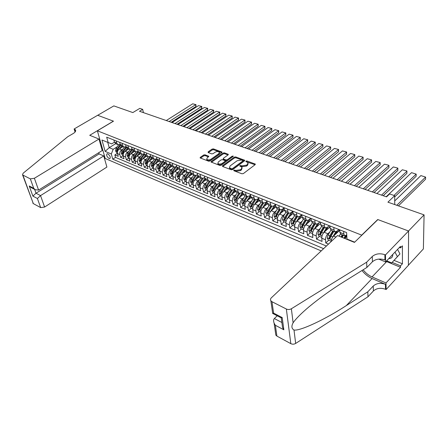 <?xml version="1.0" encoding="UTF-8"?>
<svg xmlns="http://www.w3.org/2000/svg" width="448" height="448" viewBox="0 0 448 448"><rect width="100%" height="100%" fill="white"/><g stroke="black" fill="none" stroke-linecap="round" stroke-linejoin="round"><path stroke-width="0.67" d="M233.783 170.178L233.845 170.727L241.937 173.779L243.37 173.572L255.147 164.657L255.326 164.108L246.938 160.978L245.963 161.123L245.829 161.504L248.024 162.697L247.43 164.455L246.456 165.183L241.942 165.855L239.915 165.62L239.781 166.006L241.959 167.205L241.349 169.008L240.358 169.753L235.816 170.425L233.783 170.178M109.105 158.536L109.866 158.614C110.729 157.175 110.034 155.579 107.789 153.815L107.033 153.737C106.176 155.176 106.865 156.778 109.105 158.536M205.005 154.801L203.65 155.002L200.312 157.338L200.094 157.892L208.645 161.202L210.017 161L221.81 152.6L222.012 152.074L213.438 148.887L212.1 149.089L208.141 151.861L208.186 152.572L211.714 153.871L213.074 153.67L215.04 152.281C216.832 151.351 218.277 151.34 219.369 152.236L218.82 153.658L211.058 159.174C209.255 160.115 207.805 160.138 206.713 159.236L207.278 157.758L208.79 156.296L205.005 154.801L205.162 155.63L203.806 155.831L200.519 158.133M361.833 234.998L377.742 219.531L408.52 230.989L424.077 214.872L387.918 202.171L394.671 195.686L389.614 193.956L386.557 196.862L139.507 111.266L142.66 109.362L139.804 108.382L132.832 112.571L113.837 105.896L97.698 115.293L113.495 121.173L97.384 130.805L361.844 235.2M222.516 165.71L222.583 166.471L231.347 169.781L232.758 169.568L244.546 160.826L244.731 160.283L235.687 156.918L234.304 157.119L222.516 165.71L222.65 166.494M219.839 165.435L211.053 162.025L211.266 161.47L223.054 153.054L224.414 152.846L228.318 154.353L228.122 154.885L223.378 158.301L223.446 159.034L225.882 159.936L227.259 159.729L232.198 156.15L233.358 156.139L221.234 165.228L219.839 165.435M424.077 214.872L423.382 248.926L408.402 265.222M117.454 153.272L114.85 154.924L118.261 156.346L117.527 153.625L119.818 154.577C119.493 152.65 120.114 151.088 121.682 149.878L123.026 149.027M123.206 155.602L120.546 157.304L124.006 158.743L123.284 156.01L125.614 156.974C125.294 155.042 125.922 153.462 127.49 152.242L128.85 151.374M129.046 157.959L126.33 159.718L129.847 161.185L129.136 158.43L131.499 159.41C131.186 157.466 131.818 155.876 133.392 154.644L134.764 153.754M134.982 160.356L132.21 162.17L135.778 163.66L135.078 160.894L137.48 161.89C137.172 159.93 137.81 158.329 139.384 157.086L140.773 156.173M141.014 162.786L138.18 164.662L141.803 166.174L141.114 163.391L143.556 164.405C143.259 162.434 143.898 160.821 145.477 159.561L146.877 158.631M147.146 165.25L144.245 167.194L147.93 168.734L147.246 165.934L149.727 166.958C149.436 164.982 150.086 163.352 151.665 162.081L153.082 161.129M153.356 167.77L150.405 169.764L154.151 171.326L153.479 168.515L155.999 169.557C155.719 167.563 156.369 165.922 157.954 164.634L159.387 163.666M159.622 170.358L156.666 172.379L160.474 173.97L159.813 171.136L162.378 172.2C162.103 170.195 162.758 168.543 164.343 167.238L165.799 166.247M165.99 172.99L163.033 175.034L166.902 176.652L166.253 173.807L168.857 174.882C168.594 172.866 169.254 171.198 170.845 169.882L172.312 168.868M172.463 175.666L169.501 177.738L173.438 179.379L172.799 176.518L175.448 177.615C175.196 175.582 175.862 173.902 177.453 172.57L178.937 171.528M179.043 178.388L176.081 180.482L180.079 182.151L179.458 179.273L182.151 180.387C181.905 178.349 182.577 176.652 184.167 175.302L185.674 174.238M185.735 181.149L182.767 183.271L186.833 184.974L186.228 182.078L188.966 183.21C188.731 181.16 189.409 179.446 190.999 178.08L192.522 176.988M192.539 183.96L189.571 186.11L193.704 187.841L193.11 184.929L195.899 186.082C195.67 184.016 196.353 182.291 197.949 180.908L199.494 179.788M199.455 186.822L196.487 189L200.693 190.758L200.116 187.83L202.95 189.006C202.731 186.922 203.42 185.181 205.022 183.781L206.578 182.638M206.494 189.728L203.521 191.94L207.805 193.726L207.239 190.781L210.123 191.974C209.916 189.879 210.616 188.126 212.212 186.71L213.791 185.534M213.657 192.69L210.683 194.925L215.034 196.745L214.491 193.782L217.426 194.998C217.23 192.892 217.93 191.122 219.531 189.689L221.133 188.479M220.937 195.698L217.963 197.966L222.398 199.819L221.866 196.84L224.857 198.078C224.672 195.955 225.378 194.169 226.979 192.718L228.603 191.475M228.351 198.761L225.378 201.062L229.891 202.944L229.376 199.948L232.417 201.208C232.243 199.074 232.96 197.271 234.562 195.798L236.208 194.522M235.894 201.88L232.926 204.21L237.518 206.125L237.02 203.112L240.117 204.394C239.954 202.25 240.677 200.43 242.278 198.94L243.953 197.63M243.578 205.055L240.604 207.418L245.28 209.367L244.804 206.338L247.957 207.642C247.811 205.481 248.534 203.65 250.141 202.138L251.832 200.788M251.395 208.286L248.427 210.683L253.187 212.666L252.728 209.619L255.942 210.952C255.808 208.774 256.542 206.926 258.143 205.391L259.862 204.002M259.358 211.574L256.39 214.004L261.24 216.031L260.803 212.962L264.074 214.318C263.95 212.128 264.69 210.258 266.297 208.712L268.044 207.273M267.462 214.928L264.499 217.392L269.438 219.453L269.024 216.367L272.356 217.75C272.25 215.544 273 213.657 274.602 212.089L276.371 210.605M275.722 218.338L272.765 220.842L277.794 222.942L277.402 219.839L280.795 221.245C280.706 219.027 281.462 217.123 283.063 215.533L284.866 213.998M284.138 221.816L281.182 224.353L286.306 226.492L285.936 223.373L289.397 224.806C289.324 222.572 290.086 220.651 291.687 219.038L293.518 217.459M292.712 225.361L289.761 227.937L294.986 230.115L294.638 226.979L298.166 228.435C298.105 226.19 298.872 224.252 300.474 222.611L302.338 220.976M301.448 228.967L298.502 231.582L303.828 233.806L303.509 230.647L307.104 232.137C307.059 229.88 307.838 227.92 309.434 226.257L311.332 224.566M310.352 232.652L307.412 235.306L312.844 237.569L312.547 234.394L316.215 235.911C316.187 233.638 316.977 231.661 318.573 229.975L320.499 228.222M330.03 226.671L325.662 230.681M319.435 236.404L316.501 239.098L322.039 241.41L321.77 238.213L325.511 239.764C325.5 237.474 326.295 235.474 327.886 233.766L329.857 231.946M339.422 230.194L335.367 233.985M328.692 240.229L325.769 242.967L328.462 244.093M346.797 235.872L345.29 237.311M117.527 153.625C117.202 151.704 117.818 150.147 119.381 148.949L122.982 146.675M123.284 156.01C122.965 154.078 123.586 152.51 125.154 151.295L128.761 148.999M129.136 158.43C128.822 156.492 129.45 154.907 131.018 153.681L134.63 151.357M135.078 160.894C134.77 158.939 135.402 157.343 136.976 156.106L140.588 153.748M141.114 163.391C140.812 161.426 141.45 159.818 143.03 158.564L146.647 156.184M147.246 165.934C146.955 163.957 147.599 162.333 149.178 161.067L152.802 158.654M153.479 168.515C153.194 166.527 153.843 164.892 155.422 163.61L159.051 161.168M159.813 171.136C159.538 169.137 160.194 167.49 161.778 166.191L165.407 163.722M166.253 173.807C165.984 171.791 166.645 170.128 168.23 168.818L171.87 166.32M172.799 176.518C172.542 174.49 173.208 172.816 174.793 171.489L178.433 168.958M179.458 179.273C179.206 177.234 179.878 175.549 181.468 174.205L185.114 171.64M186.228 182.078C185.987 180.029 186.659 178.321 188.255 176.966L191.901 174.367M193.11 184.929C192.881 182.868 193.564 181.149 195.16 179.771L198.806 177.139M200.116 187.83C199.892 185.752 200.581 184.022 202.177 182.627L205.839 179.956M207.239 190.781C207.026 188.692 207.721 186.945 209.322 185.534L213.013 182.801M214.491 193.782C214.29 191.682 214.99 189.918 216.591 188.49L220.326 185.685M221.866 196.84C221.676 194.723 222.382 192.942 223.983 191.498L227.786 188.608M229.376 199.948C229.197 197.82 229.914 196.022 231.515 194.561L235.39 191.57M237.02 203.112C236.858 200.973 237.574 199.158 239.176 197.68L243.146 194.572M244.804 206.338C244.653 204.182 245.375 202.356 246.977 200.85L251.059 197.613M252.728 209.619C252.588 207.452 253.322 205.604 254.923 204.086L259.134 200.698M260.803 212.962C260.674 210.778 261.414 208.919 263.015 207.374L267.372 203.818M269.024 216.367C268.912 214.172 269.657 212.29 271.258 210.728L275.783 206.976M277.402 219.839C277.301 217.627 278.057 215.729 279.658 214.144L284.374 210.168L285.634 212.027M285.936 223.373C285.858 221.15 286.614 219.234 288.215 217.627L293.143 213.405M294.638 226.979C294.571 224.734 295.338 222.802 296.94 221.178L302.092 216.686M303.509 230.647C303.458 228.396 304.231 226.442 305.827 224.79L311.214 220.013M312.547 234.394C312.514 232.126 313.298 230.154 314.894 228.48L320.533 223.395M321.77 238.213C321.754 235.928 322.543 233.94 324.139 232.243L330.042 226.817M338.985 236.13L339.399 235.738M331.167 241.55C331.352 239.383 332.153 237.558 333.57 236.074L339.746 230.289M321.216 250.908L105.185 158.474L97.384 130.805M114.85 154.924L115.522 157.399L112.745 159.174L323.602 248.662M112.745 159.174L111.317 153.978L105.146 151.396L101.954 140.006L108.164 142.514L106.686 137.155L346.606 232.568L346.982 239.058L354.682 242.166M126.101 146.748L123.715 146.972L122.578 145.398L122.013 143.248M132.07 149.083L129.64 149.352L128.503 147.773L127.949 145.611M138.135 151.458L135.654 151.766L134.523 150.181L133.974 148.008M144.301 153.866L141.764 154.224L140.644 152.628L140.106 150.444M150.567 156.318L147.98 156.716L146.866 155.12L146.334 152.919M156.94 158.805L154.291 159.258L153.182 157.651L152.662 155.439M163.414 161.33L160.709 161.834L159.611 160.222L159.096 157.998M169.999 163.895L167.238 164.455L166.146 162.837L165.642 160.597M176.697 166.499L173.874 167.121L172.788 165.497L172.295 163.246M183.512 169.148L180.622 169.837L179.547 168.202L179.066 165.939M190.439 171.836L187.488 172.592L186.424 170.957L185.948 168.672M197.495 174.574L196.795 175.073L194.471 175.398L193.413 173.751L192.954 171.461M204.669 177.352L203.89 177.918L201.572 178.254L200.53 176.602L200.077 174.294M211.977 180.174L211.114 180.807L208.802 181.154L207.771 179.497L207.329 177.178M219.408 183.047L218.467 183.747L216.16 184.111L215.141 182.448L214.715 180.113M226.979 185.965L225.949 186.743L223.647 187.124L222.639 185.45L222.23 183.103M234.69 188.933L233.565 189.795L231.274 190.187L230.278 188.507L229.88 186.144M242.542 191.946L241.321 192.898L239.036 193.306L238.056 191.621L237.67 189.246M250.544 195.014L249.222 196.056L246.943 196.482L245.974 194.79L245.605 192.399M258.692 198.134L257.264 199.276L254.996 199.718L254.044 198.022L253.691 195.614M266.997 201.303L265.457 202.558L263.2 203.011L262.259 201.309L261.923 198.89M275.464 204.529L273.806 205.895L271.561 206.371L270.637 204.663L270.318 202.227M284.094 207.805L282.313 209.3L280.078 209.793L279.171 208.079L278.869 205.626M292.841 211.187L290.982 212.772L288.764 213.282L287.874 211.562L287.588 209.098M301.678 214.698L299.818 216.311L297.612 216.838L296.744 215.113L296.481 212.632M310.682 218.282L308.834 219.918L306.639 220.466L305.788 218.736L305.547 216.238M319.866 221.934L318.018 223.597L315.846 224.162L315.017 222.426L314.793 219.912M329.235 225.658L327.393 227.343L325.237 227.937L324.425 226.195L324.223 223.664M338.794 229.46L336.958 231.174L334.813 231.784L334.029 230.037L333.85 227.494M344.775 238.476L346.836 236.51M346.752 235.043L344.59 235.71L343.829 233.962L343.672 231.398M340.995 234.27L339.886 232.383L339.718 229.83M113.865 140.006L114.436 142.139L115.998 143.87M119.666 142.313L120.232 144.463L117.891 144.631L116.743 143.063L116.172 140.924M125.563 144.659L126.123 146.815L127.669 148.557M131.555 147.045L132.104 149.212L133.644 150.959M137.642 149.464L138.186 151.648L139.72 153.401M143.83 151.922L144.362 154.118L145.891 155.882M150.119 154.426L150.646 156.632L152.163 158.402M156.509 156.968L157.03 159.191L158.536 160.961M163.01 159.555L163.52 161.784L165.021 163.565M169.618 162.182L170.117 164.427L171.606 166.214M176.344 164.853L176.831 167.115L178.31 168.907M183.182 167.574L183.658 169.848L185.125 171.646M190.137 170.341L190.602 172.626L192.058 174.429M197.215 173.152L197.669 175.454L199.114 177.262M204.417 176.019L204.859 178.332L206.293 180.146M211.747 178.931L212.173 181.261L213.595 183.081M219.206 181.899L219.621 184.246L221.026 186.071M226.8 184.923L227.209 187.281L228.598 189.106M234.539 187.998L234.926 190.372L236.303 192.203M242.413 191.128L242.788 193.519L244.149 195.356M250.438 194.32L250.796 196.722L252.14 198.57M258.614 197.574L258.955 199.987L260.277 201.841M266.941 200.883L267.266 203.314L268.57 205.173M275.43 204.26L275.738 206.707L277.021 208.566M284.082 207.698L284.374 210.162L287.874 211.562M292.902 211.21L293.177 213.685L294.414 215.555M301.896 214.788L302.148 217.28L303.369 219.15M311.069 218.434L311.304 220.942L312.497 222.818M320.426 222.158L320.639 224.678L321.81 226.559M329.974 225.954L330.165 228.491L331.307 230.373M325.769 242.967L325.511 239.764M316.501 239.098L316.215 235.911M307.412 235.306L307.104 232.137M298.502 231.582L298.166 228.435M289.761 227.937L289.397 224.806M281.182 224.353L280.795 221.245M272.765 220.842L272.356 217.75M264.499 217.392L264.074 214.318M256.39 214.004L255.942 210.952M248.427 210.683L247.957 207.642M240.604 207.418L240.117 204.394M232.926 204.21L232.417 201.208M225.378 201.062L224.857 198.078M217.963 197.966L217.426 194.998M210.683 194.925L210.123 191.974M203.521 191.94L202.95 189.006M196.487 189L195.899 186.082M189.571 186.11L188.966 183.21M182.767 183.271L182.151 180.387M176.081 180.482L175.448 177.615M169.501 177.738L168.857 174.882M163.033 175.034L162.378 172.2M156.666 172.379L155.999 169.557M150.405 169.764L149.727 166.958M144.245 167.194L143.556 164.405M138.18 164.662L137.48 161.89M132.21 162.17L131.499 159.41M126.33 159.718L125.614 156.974M120.546 157.304L119.818 154.577M115.522 157.399L326.385 246.047M115.601 143.713L109.222 147.683L113.17 149.307L117.292 146.72M143.433 112.627L142.66 109.362M394.75 204.574L394.671 195.686M107.75 142.352L109.222 147.683L105.146 151.396M114.447 142.178L111.692 143.886L108.164 142.514M122.578 145.398L120.232 144.463L121.789 146.194M113.17 149.307L111.317 153.978M234.254 170.878L235.95 171.276L240.492 170.604L240.358 169.753M242.094 168.056L241.478 169.865L240.492 170.604M248.147 163.531L247.554 165.306L246.579 166.034L242.071 166.706L240.402 166.309M255.069 164.718L246.467 161.806M244.462 160.882L235.822 157.758L234.438 157.959L222.712 166.516M231.448 168.778L232.439 168.633L242.782 160.972L242.917 160.591L241.629 160.054L237.177 160.714L230.104 165.917L229.471 167.731L231.448 168.778L231.588 169.63L232.579 169.484L232.439 168.633M242.945 160.765L242.911 161.818L232.579 169.484M229.471 167.759L229.611 168.577L230.507 169.221L230.367 168.37M231.588 169.63L230.507 169.221M211.467 162.271L223.199 153.882L223.054 153.054M228.038 154.941L224.554 153.681L223.199 153.882M223.278 159.449L226.022 160.776L227.405 160.569L232.333 156.985L232.198 156.15M232.82 156.806L232.333 156.985M218.4 161.885L217.851 163.38C218.982 164.315 220.461 164.304 222.286 163.341L225.036 161.342L224.963 160.597L222.533 159.701L221.15 159.902L218.4 161.885M217.918 163.47L217.997 164.22C219.128 165.161 220.606 165.144 222.426 164.181L222.286 163.341M225.277 161.034L225.176 162.187L222.426 164.181M208.522 156.878L205.162 155.63M206.752 159.46L206.864 160.07C207.962 160.972 209.412 160.95 211.21 160.009L211.058 159.174M219.47 152.835L218.966 154.487L211.21 160.009M221.726 152.656L213.584 149.71L212.246 149.912L208.359 152.639M398.429 205.867L425.555 179.228L425.6 177.089L396.788 205.29M394.716 200.945L420.868 175.599L425.6 177.089L420.868 175.599M388.791 258.586C391.479 258.479 392.801 257.096 392.756 254.436M397.555 249.413L399.969 253.932L391.698 262.886L386.652 260.82M394.979 252.112L397.404 256.642L391.698 262.886M399.969 253.932L397.404 256.642M277.194 315.79L274.355 318.55L281.87 322.504M366.66 262.192L366.862 267.473L344.781 281.221C331.979 289.173 320.034 297.724 308.941 306.874C301.078 313.544 295.798 318.853 293.11 322.801C291.278 326.144 291.575 328.563 294.006 330.047C300.474 331.083 325.562 319.161 346.315 305.586L367.802 291.805L373.234 286.031C376.522 283.203 380.587 282.632 385.431 284.318L385.532 289.279L386.12 289.537L408.402 265.3L408.576 231.011L377.894 219.593L354.452 242.39L337.546 235.553L271.365 297.791C270.407 298.766 270.239 299.762 270.861 300.782L271.97 301.717L286.35 309.025C288.03 309.758 289.705 309.669 291.374 308.762L366.66 262.192L372.271 256.48C375.665 253.674 379.859 253.075 384.854 254.694L385.47 254.94L408.576 231.011M367.802 291.805L367.993 296.761L373.397 290.982C376.667 288.148 380.71 287.582 385.532 289.279M384.854 254.694L384.961 259.969C379.988 258.345 375.816 258.938 372.439 261.75L366.862 267.473M271.97 301.717L273.605 313.107L282.206 317.582L283.853 329.806L275.358 325.282L276.914 336.095L290.825 343.661L286.35 309.025M294.006 330.047L295.658 343.442L367.993 296.761M385.47 254.94L385.599 261.923L400.462 246.372L400.467 247.89L399.409 247.475M394.061 260.383L402.427 263.788L402.405 245.857L400.467 247.89M402.427 263.788L400.523 265.832L400.529 267.294L385.997 282.957L386.12 289.537M363.154 269.78C365.59 272.978 368.553 275.358 372.036 276.92L385.997 282.957M385.599 261.923L378.745 259.101M362.001 270.497C364.795 274.086 368.161 276.763 372.086 278.533L385.431 284.318M295.658 343.442C294.062 344.35 292.449 344.422 290.825 343.661M276.914 336.095L275.839 335.138L275.57 333.273M400.529 267.294L386.131 261.369M392.151 262.405L400.523 265.832M273.605 313.107L272.608 313.404L272.608 312.861M282.206 317.582L281.008 317.778M283.853 329.806L282.565 327.589L282.122 324.358M275.358 325.282L274.098 323.12C273.353 321.003 273.437 319.48 274.355 318.55M98.98 139.037L34.384 178.27L38.584 190.086L102.234 150.539L98.98 139.037L89.729 135.296L113.411 121.139L97.67 115.282L74.122 128.979L75.057 132.065M98.734 152.712L99.081 153.927L103.751 155.915L106.898 167.059L44.604 207.032L40.673 207.609L33.32 203.61L22.546 174.81L23.134 173.219L67.704 136.752L73.315 133.465C75.382 132.166 76.093 130.956 75.438 129.83L74.122 128.979M40.673 207.609L37.402 198.503L32.889 196.101L29.215 185.976L33.74 188.334L30.341 178.875L22.898 175.09L33.32 203.61M105.162 158.402L104.563 158.782M103.751 155.915L40.544 195.602L44.604 207.032M32.967 203.314L32.822 202.91M22.546 174.81L22.898 175.09M30.341 178.875L34.384 178.27M99.081 153.927L36.002 193.217L40.544 195.602L37.402 198.503M32.889 196.101L36.002 193.217L34.63 189.386M29.215 185.976L31.422 187.718M33.74 188.334L35.291 189.734L38.584 190.086M344.641 238.42L346.472 235.29M394.682 196.93L416.153 176.249L416.175 174.121L393.966 195.446M343.963 238.146L345.296 235.861M339.13 236.191L340.446 233.962M386.198 196.739L411.527 172.659L416.175 174.121L411.527 172.659M342.121 237.401L343.392 235.234M342.233 234.763L340.962 236.93M341.645 237.21L342.916 235.038M332.584 237.278L335.742 231.902M334.83 234.892L337.126 231.011M383.23 195.709L406.913 173.326L406.918 171.209L381.534 195.121M331.19 241.209L328.322 240.078L327.247 237.927L328.054 234.982L330.893 230.194M376.908 193.519L402.354 169.775L406.924 170.979L406.913 173.326M338.694 229.55L339.366 230.171M332.679 230.927L329.846 235.715L329.067 237.927L329.958 238.778L330.982 236.174L333.816 231.386M329.067 237.927L330.019 237.037L333.374 231.207M406.924 170.979L402.354 169.775M323.243 233.296L326.396 227.993M325.45 231.039L328.037 226.755M374.046 192.528L397.841 170.453L397.83 168.347L372.322 191.934M321.77 237.367L319.01 236.23L317.94 234.097L318.735 231.179L321.558 226.458M367.786 190.361L393.344 166.936L397.852 168.129L397.841 170.453M329.381 225.714L330.014 226.458M323.316 227.164L320.488 231.896L319.721 234.086L320.594 234.931L321.602 232.35L324.43 227.612M319.721 234.086L320.673 233.212L324.016 227.444M397.852 168.129L393.344 166.936M314.087 229.398L317.246 224.134M316.249 227.259L319.234 222.505M365.03 189.403L388.926 167.63L388.898 165.536L363.283 188.798M312.547 233.554L309.882 232.456L308.812 230.345L309.59 227.45L312.407 222.779M358.826 187.258L384.49 164.153L388.937 165.323L388.926 167.63M320.303 222.107L320.449 222.421M314.132 223.474L311.315 228.15L310.554 230.322L311.41 231.157L312.407 228.598L315.224 223.916M310.554 230.322L311.511 229.46L314.843 223.759M388.937 165.323L384.49 164.153M307.227 223.558L310.722 218.294M356.177 186.34L380.167 164.853L380.117 162.775L354.407 185.724M305.11 225.579L308.291 220.315M303.498 229.818L300.933 228.754L299.863 226.66L300.63 223.793L303.43 219.178M350.028 184.206L375.788 161.414L380.184 162.568L380.167 164.853M305.122 219.856L302.316 224.482L301.566 226.632L302.406 227.455L303.391 224.918L306.197 220.287M301.566 226.632L302.523 225.781L305.844 220.147M380.184 162.568L375.788 161.414M298.374 219.923L301.84 214.76M347.48 183.327L371.554 162.126L371.493 160.065L345.688 182.706M296.29 221.855L299.538 216.535M294.622 226.15L292.146 225.126L291.082 223.048L291.833 220.203L294.633 215.639M341.387 181.216L367.237 158.721L371.577 159.863L371.554 162.126M296.29 216.306L293.49 220.881L292.751 223.009L293.569 223.826L294.543 221.306L297.343 216.731M292.751 223.009L293.709 222.174L297.018 216.597M371.577 159.863L367.237 158.721M289.688 216.367L292.936 211.49M338.94 180.365L363.093 159.449L363.014 157.394L337.126 179.738M287.633 218.221L290.982 212.772M285.914 222.55L283.528 221.564L282.47 219.503L283.209 216.686L285.992 212.167M332.898 178.276L358.831 156.078L363.115 157.203L363.093 159.449M287.622 212.822L284.833 217.347L284.099 219.458L284.906 220.265L285.863 217.767L288.652 213.237M284.099 219.458L285.062 218.635L288.355 213.119M363.115 157.203L358.831 156.078M281.165 212.878L284.155 208.326M330.546 177.458L354.777 156.811L354.682 154.773L328.714 176.82M279.132 214.67L282.604 209.059M277.374 219.022L275.078 218.07L274.019 216.026L274.742 213.231L277.519 208.762M324.559 175.386L350.566 153.479L354.799 154.588L354.777 156.811M279.115 209.406L276.338 213.881L275.615 215.975L276.405 216.776L277.351 214.295L280.123 209.821M275.615 215.975L276.578 215.163L279.86 209.703M354.799 154.588L350.566 153.479M272.798 209.451L275.554 205.223M322.297 174.602L346.595 154.224L346.483 152.197L320.443 173.958M270.777 211.193L274.389 205.419M268.99 215.555L266.778 214.642L265.726 212.615L266.437 209.843L269.198 205.425M316.366 172.547L342.44 150.92L346.618 152.018L346.595 154.224M270.771 206.052L267.999 210.482L267.282 212.554L268.055 213.343L268.996 210.885L271.757 206.466M267.282 212.554L268.251 211.753L271.516 206.354M346.618 152.018L342.44 150.92M264.583 206.091L267.114 202.177M314.194 171.791L338.548 151.676L338.425 149.66L312.323 171.142M262.578 207.788L266.336 201.841M260.764 212.156L258.63 211.277L257.578 209.261L258.278 206.511L261.033 202.143M308.314 169.753L334.449 148.406L338.576 149.492L338.548 151.676M262.573 202.759L259.818 207.138L259.106 209.194L259.868 209.978L260.792 207.536L263.547 203.157M259.106 209.194L260.075 208.404L263.323 203.073M338.576 149.492L334.449 148.406M256.519 202.798L258.843 199.186M306.225 169.03L330.641 149.167L330.501 147.168L304.338 168.375M254.526 204.45L258.451 198.324M252.683 208.818L250.634 207.967L249.586 205.974L250.275 203.246L253.019 198.923M300.395 167.009L326.586 145.936L330.669 147L330.641 149.167M254.531 199.528L251.782 203.862L251.082 205.901L251.826 206.674L252.739 204.254L255.5 199.892M251.082 205.901L252.05 205.122L255.282 199.842M330.669 147L326.586 145.936M248.606 199.562L250.729 196.252M298.39 166.314L322.857 146.703L322.706 144.715L296.486 165.659M246.618 201.174L250.555 195.093M244.754 205.542L242.777 204.725L241.735 202.742L242.413 200.038L245.146 195.759M292.611 164.315L318.858 143.5L322.89 144.558L322.857 146.703M246.63 196.353L243.891 200.642L243.197 202.664L243.93 203.431L244.832 201.029L247.61 196.678M243.197 202.664L244.166 201.897L247.402 196.65M322.89 144.558L318.858 143.5M240.828 196.386L242.766 193.368M290.69 163.649L315.202 144.278L315.039 142.302L288.77 162.982M238.846 197.966L242.581 192.198M236.97 202.322L235.06 201.538L234.024 199.573L234.69 196.89L237.412 192.651M284.956 161.661L311.254 141.109L315.235 142.15L315.202 144.278M238.874 193.239L236.146 197.484L235.458 199.483L236.174 200.245L237.065 197.859L239.865 193.502M235.458 199.483L236.426 198.727L239.674 193.497M315.235 142.15L311.254 141.109M233.19 193.267L234.954 190.529M283.114 161.022L307.67 141.893L307.496 139.927L281.182 160.356M231.213 194.818L234.758 189.347M229.32 199.164L227.483 198.402L226.453 196.454L227.102 193.794L229.818 189.599M277.435 159.057L303.766 138.751L307.703 139.782L307.67 141.893M231.252 190.176L228.536 194.376L227.858 196.358L228.558 197.114L229.438 194.746L232.266 190.372M227.858 196.358L228.827 195.614L232.092 190.389M307.703 139.782L303.766 138.751M225.68 190.21L227.304 187.706M275.666 158.441L300.255 139.546L300.07 137.592L273.717 157.769M223.714 191.727L227.08 186.547M221.805 196.056L220.041 195.328L219.01 193.39L219.654 190.753L222.354 186.603M270.032 156.492L296.402 136.438L300.294 137.452L300.255 139.546M223.759 187.18L221.06 191.324L220.388 193.295L221.077 194.04L221.95 191.688L224.806 187.286M220.388 193.295L221.357 192.556L224.655 187.314M300.294 137.452L296.402 136.438M218.305 187.202L219.811 184.901M268.341 155.904L292.964 137.234L292.762 135.29L266.375 155.226M216.345 188.692L219.542 183.792M214.424 193.004L212.727 192.304L211.697 190.383L212.33 187.768L215.023 183.658M262.752 153.966L289.156 134.154L293.003 135.162L292.964 137.234M216.401 184.223L213.713 188.328L213.046 190.282L213.73 191.022L214.586 188.686L217.493 184.246M213.046 190.282L214.015 189.554L217.353 184.279M293.003 135.162L289.156 134.154M211.058 184.246L212.458 182.118M261.128 153.406L285.785 134.96L285.572 133.028L259.157 152.723M209.098 185.707L212.139 181.082M207.172 190.008L205.537 189.336L204.512 187.426L205.134 184.828L207.816 180.762M255.59 151.486L282.016 131.908L285.824 132.905L285.785 134.96M209.177 181.311L206.494 185.382L205.834 187.32L206.506 188.054L207.351 185.735L210.308 181.244M205.834 187.32L206.802 186.603L210.196 181.278M285.824 132.905L282.016 131.908M203.935 181.345L205.246 179.357M254.038 150.948L278.712 132.726L278.494 130.799L252.05 150.259M201.981 182.784L204.87 178.41M200.043 187.062L198.47 186.413L197.45 184.52L198.061 181.944L200.738 177.918M248.539 149.044L274.994 129.702L278.757 130.682L278.712 132.726M202.082 178.438L199.399 182.487L198.75 184.408L199.405 185.136L200.245 182.834L203.258 178.282M198.75 184.408L199.718 183.702L203.168 178.315M278.757 130.682L274.994 129.702M196.935 178.489L198.173 176.624M247.061 148.534L271.757 130.519L271.522 128.61L245.062 147.84M194.981 179.906L197.742 175.756M193.032 184.167L191.526 183.546L190.512 181.664L191.111 179.11L193.771 175.118M241.606 146.642L268.078 127.523L271.802 128.492L271.757 130.519M195.115 175.605L192.422 179.642L191.778 181.546L192.427 182.263L193.256 179.984L196.336 175.353M191.778 181.546L192.746 180.846L196.274 175.381M271.802 128.492L268.078 127.523M190.047 175.683L191.223 173.925M240.19 146.154L264.902 128.352L264.662 126.448L238.179 145.454M188.098 177.083L190.747 173.124M186.144 181.322L184.694 180.723L183.686 178.858L184.279 176.322L186.928 172.368M234.78 144.278L261.268 125.384L264.947 126.342L264.902 128.352M188.272 172.81L185.567 176.848L184.929 178.735L185.562 179.446L186.385 177.178L189.549 172.452M184.929 178.735L185.898 178.046L189.51 172.474M264.947 126.342L261.268 125.384M183.277 172.928L184.402 171.254M233.43 143.808L258.154 126.213L257.902 124.32L231.409 143.108M181.334 174.306L183.876 170.52M179.374 178.522L177.979 177.946L176.971 176.098L177.554 173.578L180.197 169.663M228.06 141.949L254.565 123.273L258.205 124.219L258.154 126.213M181.546 170.055L178.825 174.093L178.192 175.969L179.161 175.286L182.885 169.585L179.626 174.423L180.729 174.871M178.192 175.969L178.819 176.674L179.626 174.423M258.205 124.219L254.565 123.273M176.618 170.218L177.705 168.61M226.772 141.501L251.513 124.107L251.25 122.231L224.745 140.801M174.675 171.573L177.134 167.944M172.715 175.767L171.377 175.218L170.374 173.382L170.946 170.878L173.578 167.003M221.452 139.658L247.957 121.195L251.558 122.13L251.513 124.107M174.938 167.334L172.194 171.388L171.567 173.247L172.183 173.947L172.984 171.713L176.35 166.74M171.567 173.247L172.805 172.01M251.558 122.13L247.957 121.195M170.072 167.552L171.125 166.001M220.22 139.233L244.966 122.035L244.692 120.165L218.182 138.527M168.129 168.89L170.509 165.39M166.163 173.062L164.881 172.53L163.878 170.71L164.444 168.23L167.065 164.388M214.939 137.402L241.455 119.146L245.011 120.07L244.966 122.035M168.448 164.651L165.67 168.728L165.054 170.57L165.659 171.265L166.449 169.047L169.921 163.946M165.054 170.57L166.18 169.518M245.011 120.07L241.455 119.146M163.626 164.931L164.662 163.419M213.769 136.998L238.515 119.991L238.235 118.132L211.719 136.287M161.689 166.253L164.002 162.87M159.718 170.402L158.491 169.893L157.494 168.084L158.049 165.62L160.658 161.812M208.527 135.184L235.043 117.13L238.566 118.042L238.515 119.991M162.064 162.008L159.258 166.113L158.648 167.938L159.242 168.627L160.02 166.421L163.436 161.431M238.566 118.042L235.043 117.13M157.287 162.355L158.306 160.871M207.413 134.798L232.165 117.981L231.874 116.133L205.358 134.086M155.355 163.654L157.612 160.378M153.384 167.782L152.202 167.294L151.211 165.497L151.76 163.05L154.353 159.286M202.216 132.994L228.732 115.142L232.215 116.049L232.165 117.981M155.792 159.398L152.947 163.537L152.342 165.351L152.925 166.029L153.698 163.845L156.996 159.051M232.215 116.049L228.732 115.142M151.049 159.818L152.062 158.357M201.158 132.63L225.904 115.998L225.607 114.162L199.091 131.914M149.122 161.106L151.323 157.914M147.146 165.206L146.014 164.735L145.029 162.954L145.566 160.524L148.148 156.8M195.994 130.838L222.51 113.187L225.954 114.078L225.904 115.998M149.626 156.822L146.737 161L146.138 162.803L146.714 163.475L147.476 161.302L150.662 156.699M225.954 114.078L222.51 113.187M144.911 157.326L145.908 155.887M194.992 130.491L219.738 114.044L219.43 112.218L192.92 129.774M142.985 158.592L145.146 155.484M141.008 162.669L139.927 162.221L138.942 160.451L139.474 158.038L142.044 154.347M189.868 128.716L216.378 111.255L219.789 112.14L219.738 114.044M143.567 154.274L140.627 158.508L140.034 160.294L140.599 160.966L141.355 158.805L144.435 154.37M219.789 112.14L216.378 111.255M138.874 154.868L139.854 153.457M188.922 128.386L213.657 112.118L213.343 110.303L186.844 127.669M136.948 156.122L139.07 153.082M134.971 160.171L133.935 159.746L132.955 157.987L133.482 155.596L136.041 151.928M183.837 126.627L210.336 109.357L213.713 110.23L213.657 112.118M137.609 151.76L134.613 156.055L134.025 157.825L134.579 158.491L135.33 156.346L138.32 152.062M213.713 110.23L210.336 109.357M132.927 152.454L133.902 151.06M182.935 126.314L207.665 110.225L207.346 108.416L180.852 125.591M133.392 154.644L131.018 153.681L133.09 150.707M129.024 157.713L128.038 157.304L127.058 155.557L127.574 153.188L130.138 149.537M177.895 124.566L204.378 107.481L207.721 108.343L207.665 110.225M131.757 149.274L128.688 153.642L128.106 155.4L128.66 156.055L129.394 153.927L132.306 149.778M207.721 108.343L204.378 107.481M127.07 150.074L128.033 148.708M177.044 124.275L201.757 108.349L201.432 106.551L174.955 123.547M127.49 152.242L125.154 151.295L127.215 148.366M123.172 155.299L122.231 154.907L121.257 153.171L121.766 150.814L124.331 147.179M172.038 122.539L198.503 105.633L201.813 106.49L201.757 108.349M126.006 146.81L122.864 151.262L122.287 153.009L122.83 153.658L123.558 151.547L126.398 147.515M201.813 106.49L198.503 105.633M121.307 147.734L122.259 146.384M171.231 122.259L195.933 106.506L195.602 104.72L169.137 121.537M119.392 148.943L121.436 146.054M117.415 152.919L116.514 152.544L115.545 150.819L116.043 148.478L118.614 144.855M166.264 120.54L192.718 103.813L195.994 104.658L195.933 106.506M120.249 144.514L117.124 148.921L116.553 150.651L117.09 151.301L117.807 149.201L120.585 145.281M195.994 104.658L192.718 103.813M119.381 148.949L121.682 149.878M136.976 156.106L139.384 157.086M143.03 158.564L145.477 159.561M149.178 161.067L151.665 162.081M155.422 163.61L157.954 164.634M161.778 166.191L164.343 167.238M168.23 168.818L170.845 169.882M174.793 171.489L177.453 172.57M181.468 174.205L184.167 175.302M188.255 176.966L190.999 178.08M195.16 179.771L197.949 180.908M202.177 182.627L205.022 183.781M209.322 185.534L212.212 186.71M216.591 188.49L219.531 189.689M223.983 191.498L226.979 192.718M231.515 194.561L234.562 195.798M239.176 197.68L242.278 198.94M246.977 200.85L250.141 202.138M254.923 204.086L258.143 205.391M263.015 207.374L266.297 208.712M271.258 210.728L274.602 212.089M279.658 214.144L283.063 215.533M288.215 217.627L291.687 219.038M296.94 221.178L300.474 222.611M305.827 224.79L309.434 226.257M314.894 228.48L318.573 229.975M324.139 232.243L327.886 233.766M333.57 236.074L335.955 237.048M339.886 232.383L343.829 233.962M114.436 142.139L116.743 143.063M126.123 146.815L128.503 147.773M132.104 149.212L134.523 150.181M138.186 151.648L140.644 152.628M144.362 154.118L146.866 155.12M150.646 156.632L153.182 157.651M157.03 159.191L159.611 160.222M163.52 161.784L166.146 162.837M170.117 164.427L172.788 165.497M176.831 167.115L179.547 168.202M183.658 169.848L186.424 170.957M190.602 172.626L193.413 173.751M197.669 175.454L200.53 176.602M204.859 178.332L207.771 179.497M212.173 181.261L215.141 182.448M219.621 184.246L222.639 185.45M227.209 187.281L230.278 188.507M234.926 190.372L238.056 191.621M242.788 193.519L245.974 194.79M250.796 196.722L254.044 198.022M258.955 199.987L262.259 201.309M267.266 203.314L270.637 204.663M275.738 206.707L279.171 208.079M293.177 213.685L296.744 215.113M302.148 217.28L305.788 218.736M311.304 220.942L315.017 222.426M320.639 224.678L324.425 226.195M330.165 228.491L334.029 230.037M235.95 171.276L235.816 170.425M241.478 169.865L241.349 169.008M241.035 166.32L240.901 165.469M242.071 166.706L241.942 165.855M246.579 166.034L246.456 165.183M247.554 165.306L247.43 164.455M247.066 161.823L246.938 160.978M255.13 164.668L255.024 163.895M234.914 170.884L234.774 170.033M234.438 157.959L234.304 157.119M235.822 157.758L235.687 156.918M244.552 160.821L244.44 160.076M242.911 161.818L242.782 160.972M211.406 162.249L211.266 161.47M224.554 153.681L224.414 152.846M228.161 154.857L228.043 154.157M223.591 159.874L223.446 159.034M226.022 160.776L225.882 159.936M227.405 160.569L227.259 159.729M225.176 162.187L225.036 161.342M208.662 156.778L208.538 156.111M218.966 154.487L218.82 153.658M208.275 152.606L208.141 151.861M212.246 149.912L212.1 149.089M213.584 149.71L213.438 148.887M221.861 152.561L221.743 151.883M200.458 158.11L200.312 157.338M203.806 155.831L203.65 155.002M373.234 286.031L373.397 290.982M372.439 261.75L372.271 256.48M291.374 308.762L293.11 322.801M346.315 305.586L372.086 278.533M386.663 261.598L372.036 276.92M75.242 131.83L74.418 129.097M327.27 237.983L331.481 239.714M330.982 236.174L332.786 236.914M328.054 234.982L329.846 235.715M317.968 234.153L322.062 235.838M321.602 232.35L323.372 233.072M318.735 231.179L320.488 231.896M308.84 230.395L312.822 232.036M312.407 228.598L314.138 229.303M309.59 227.45L311.315 228.15M299.891 226.716L303.766 228.306M303.391 224.918L305.082 225.607M300.63 223.793L302.316 224.482M291.11 223.098L294.879 224.65M294.543 221.306L296.195 221.984M291.833 220.203L293.49 220.881M282.498 219.554L286.166 221.066M285.863 217.767L287.47 218.422M283.209 216.686L284.833 217.347M274.047 216.076L277.614 217.549M277.351 214.295L278.914 214.934M274.742 213.231L276.338 213.881M265.748 212.666L269.226 214.094M268.996 210.885L270.514 211.506M266.437 209.843L267.999 210.482M257.606 209.311L260.994 210.706M260.792 207.536L262.27 208.141M258.278 206.511L259.818 207.138M249.609 206.024L252.907 207.379M257.533 199.063L257.852 199.192M252.739 204.254L254.178 204.842M250.275 203.246L251.782 203.862M241.758 202.793L244.972 204.114M249.486 195.849L249.906 196.011M244.832 201.029L246.232 201.6M242.413 200.038L243.891 200.642M234.052 199.618L237.177 200.906M241.59 192.69L242.099 192.892M237.065 197.859L238.431 198.414M234.69 196.89L236.146 197.484M226.475 196.504L229.522 197.758M233.834 189.588L234.433 189.829M229.438 194.746L230.77 195.289M227.102 193.794L228.536 194.376M219.033 193.441L222.001 194.662M226.218 186.542L226.901 186.816M221.95 191.688L223.244 192.22M219.654 190.753L221.06 191.324M211.725 190.434L214.614 191.621M218.736 183.551L219.503 183.859M214.586 188.686L215.846 189.202M212.33 187.768L213.713 188.328M204.54 187.477L207.351 188.636M211.383 180.611L212.106 180.902M207.351 185.735L208.578 186.234M205.134 184.828L206.494 185.382M197.478 184.57L200.217 185.696M204.159 177.722L204.786 177.974M200.245 182.834L201.438 183.322M198.061 181.944L199.399 182.487M190.534 181.714L193.206 182.812M197.058 174.882L197.596 175.101M193.256 179.984L194.415 180.454M191.111 179.11L192.422 179.642M183.708 178.903L186.312 179.973M190.081 172.094L190.529 172.273M186.385 177.178L187.516 177.643M184.279 176.322L185.567 176.848M176.999 176.142L179.536 177.184M183.221 169.35L183.585 169.495M177.554 173.578L178.825 174.093M170.397 173.426L172.866 174.446M172.984 171.713L174.059 172.15M170.946 170.878L172.194 171.388M163.906 170.755L166.314 171.746M166.449 169.047L167.496 169.473M164.444 168.23L165.67 168.728M157.517 168.129L159.863 169.092M160.02 166.421L161.045 166.841M158.049 165.62L159.258 166.113M159.589 167.3L158.648 167.938M151.234 165.542L153.524 166.482M153.698 163.845L154.694 164.248M151.76 163.05L152.947 163.537M153.261 164.73L152.342 165.351M145.051 162.999L147.28 163.912M147.476 161.302L148.445 161.7M145.566 160.524L146.737 161M147.034 162.204L146.138 162.803M138.97 160.49L141.142 161.386M141.355 158.805L142.296 159.191M139.474 158.038L140.627 158.508M140.907 159.718L140.034 160.294M132.978 158.026L135.1 158.9M135.33 156.346L136.248 156.722M133.482 155.596L134.613 156.055M134.882 157.27L134.025 157.825M127.086 155.602L129.147 156.453M129.394 153.927L130.295 154.291M127.574 153.188L128.688 153.642M128.946 154.857L128.106 155.4M121.279 153.216L123.295 154.045M123.558 151.547L124.432 151.9M121.766 150.814L122.864 151.262M123.105 152.482L122.287 153.009M115.567 150.864L117.527 151.67M117.807 149.201L118.658 149.548M116.043 148.478L117.124 148.921M117.354 150.147L116.553 150.651M340.654 234.13L344.59 235.71M330.96 230.238L334.813 231.784M321.457 226.419L325.237 227.937M312.138 222.673L315.846 224.162M303.01 219.005L306.639 220.466M294.05 215.41L297.612 216.838M285.27 211.876L288.764 213.282M276.651 208.415L280.078 209.793M268.195 205.022L271.561 206.371M259.902 201.684L263.2 203.011M251.759 198.414L254.996 199.718M243.762 195.205L246.943 196.482M235.917 192.052L239.036 193.306M228.206 188.955L231.274 190.187M220.64 185.914L223.647 187.124M213.203 182.924L216.16 184.111M205.895 179.99L208.802 181.154M198.716 177.106L201.572 178.254M191.66 174.272L194.471 175.398M184.727 171.483L187.488 172.592M177.906 168.745L180.622 169.837M171.203 166.051L173.874 167.121M164.612 163.402L167.238 164.455M158.133 160.798L160.709 161.834M151.754 158.234L154.291 159.258M145.482 155.714L147.98 156.716M139.311 153.238L141.764 154.224M133.235 150.797L135.654 151.766M127.26 148.394L129.64 149.352M121.374 146.031L123.715 146.972M115.584 143.702L117.891 144.631M229.611 168.577L229.471 167.731M223.317 159.684L223.177 158.844M217.997 164.22L217.851 163.38M206.864 160.07L206.713 159.236M270.861 300.782L272.686 313.404M281.165 317.862L272.608 313.404M282.565 327.589L281.238 317.867M274.098 323.12L275.839 335.138M75.695 130.682L75.438 129.83M35.291 189.734L30.75 187.37M339.114 230.07L339.724 230.311"/></g></svg>
